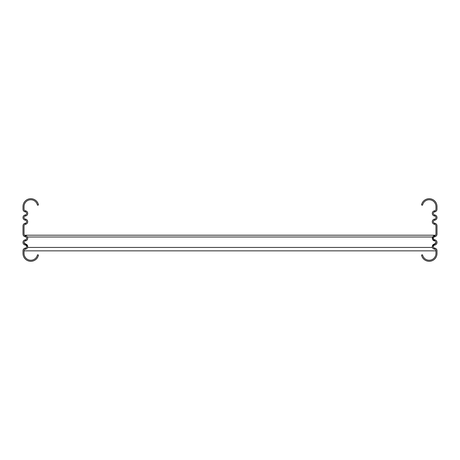 <?xml version="1.0" encoding="UTF-8"?>
<svg xmlns="http://www.w3.org/2000/svg" width="460" height="460" viewBox="0 0 460 460"><rect width="100%" height="100%" fill="white"/><g stroke="black" fill="none" stroke-linecap="round" stroke-linejoin="round"><path stroke-width="0.69" d="M434.913 211.813L434.706 210.789A1.564 1.564 0 0 0 435.959 209.26L435.959 206.534A6.779 6.779 0 0 0 422.539 205.183L421.515 204.976A7.82 7.82 0 0 1 437 206.534L437 209.26A2.605 2.605 0 0 1 434.913 211.813L434.602 211.876A1.564 1.564 0 0 0 434.602 214.941L434.913 215.004A2.605 2.605 0 0 1 434.913 220.116L434.706 219.092A1.564 1.564 0 0 0 434.706 216.027L434.913 215.004M434.706 210.789L434.395 210.852A2.605 2.605 0 0 0 434.395 215.964L434.706 216.027M434.913 220.116L434.602 220.179A1.564 1.564 0 0 0 434.602 223.244L434.913 223.307A2.605 2.605 0 0 1 437 225.86L437 234.14A2.605 2.605 0 0 1 434.913 236.693L434.706 235.675L434.395 235.733A2.605 2.605 0 0 0 434.395 240.844L434.706 240.908L434.913 239.884L434.602 239.821A1.564 1.564 0 0 1 434.602 236.756L434.913 236.693M434.706 219.092L434.395 219.155A2.605 2.605 0 0 0 434.395 224.267L434.706 224.325A1.564 1.564 0 0 1 435.959 225.86L435.959 234.14A1.564 1.564 0 0 1 434.706 235.675M434.913 244.996L434.706 243.972L434.395 244.036A2.605 2.605 0 0 0 434.395 249.147L434.706 249.211L434.913 248.187L434.602 248.124A1.564 1.564 0 0 1 434.602 245.059L434.913 244.996A2.605 2.605 0 0 0 434.913 239.884M434.706 243.972A1.564 1.564 0 0 0 434.706 240.908M434.706 249.211A1.564 1.564 0 0 1 435.959 250.74L435.959 253.466A6.779 6.779 0 0 1 422.539 254.817L421.515 255.024A7.82 7.82 0 0 0 437 253.466L437 250.74A2.605 2.605 0 0 0 434.913 248.187M25.294 216.027L25.087 215.004L25.398 214.941A1.564 1.564 0 0 0 25.398 211.876L25.087 211.813L25.294 210.789L25.605 210.852A2.605 2.605 0 0 1 25.605 215.964L25.294 216.027A1.564 1.564 0 0 0 25.294 219.092L25.605 219.155A2.605 2.605 0 0 1 25.605 224.267L25.294 224.325L25.087 223.307L25.398 223.244A1.564 1.564 0 0 0 25.398 220.179L25.087 220.116L25.294 219.092M25.087 215.004A2.605 2.605 0 0 0 25.087 220.116M25.294 240.908L25.087 239.884L25.398 239.821A1.564 1.564 0 0 0 25.398 236.756L25.087 236.693L25.294 235.675L25.605 235.733A2.605 2.605 0 0 1 25.605 240.844L25.294 240.908A1.564 1.564 0 0 0 25.294 243.972L25.605 244.036A2.605 2.605 0 0 1 27.692 246.589L24.041 242.437M25.087 239.884A2.605 2.605 0 0 0 25.087 244.996L25.294 243.972M27.692 246.583L25.553 244.018L27.692 246.583A2.605 2.605 0 0 1 25.605 249.147L25.294 249.211A1.564 1.564 0 0 0 24.041 250.74L24.041 253.466A6.779 6.779 0 0 0 37.461 254.817L38.485 255.024A7.82 7.82 0 0 1 23 253.466L23 250.74A2.605 2.605 0 0 1 25.087 248.187L25.398 248.124A1.564 1.564 0 0 0 25.398 245.059L25.087 244.996M25.087 211.813A2.605 2.605 0 0 1 23 209.26L23 206.534A7.82 7.82 0 0 1 38.485 204.976L37.461 205.183A6.779 6.779 0 0 0 24.041 206.534L24.041 209.26A1.564 1.564 0 0 0 25.294 210.789M25.087 236.693A2.605 2.605 0 0 1 23 234.14L23 225.86A2.605 2.605 0 0 1 25.087 223.307M25.294 224.325A1.564 1.564 0 0 0 24.041 225.86L24.041 234.14A1.564 1.564 0 0 0 25.294 235.675M435.959 242.437L432.308 246.589M25.553 235.727L26.151 235.911M26.599 236.164L27.353 237.003L432.647 237.003L434.395 240.844L434.602 239.821M435.959 250.855L24.041 250.855M435.534 235.215L434.447 235.727L435.534 235.215L24.472 235.215M434.447 235.727L432.647 237.003M434.395 240.844L432.492 237.331L434.395 240.844L432.492 237.331L434.395 240.844L432.492 237.331L434.395 240.844L432.492 237.331L434.395 240.844L432.492 237.331L434.395 240.844L432.492 237.331L434.395 240.844L432.492 237.331L434.395 240.844L432.492 237.331L434.395 240.844L432.492 237.331L434.395 240.844L432.492 237.331L434.395 240.844L432.492 237.331L434.395 240.844L432.492 237.331L433.182 236.342M26.099 235.888L25.622 235.738M433.849 235.911L434.378 235.738M434.602 211.876L434.395 210.852M434.395 215.964L434.602 214.941M434.602 220.179L434.395 219.155M434.706 224.325L434.913 223.307M434.395 224.267L434.602 223.244M434.395 249.147L434.602 248.124M434.602 245.059L434.395 244.036M434.602 236.756L434.395 235.733M25.398 211.876L25.605 210.852M25.605 215.964L25.398 214.941M25.398 220.179L25.605 219.155M25.605 224.267L25.398 223.244M25.294 249.211L25.087 248.187M25.605 249.147L25.398 248.124M25.398 245.059L25.605 244.036M25.605 240.844L25.398 239.821M25.398 236.756L25.605 235.733M432.446 247.428L27.554 247.428"/></g></svg>
